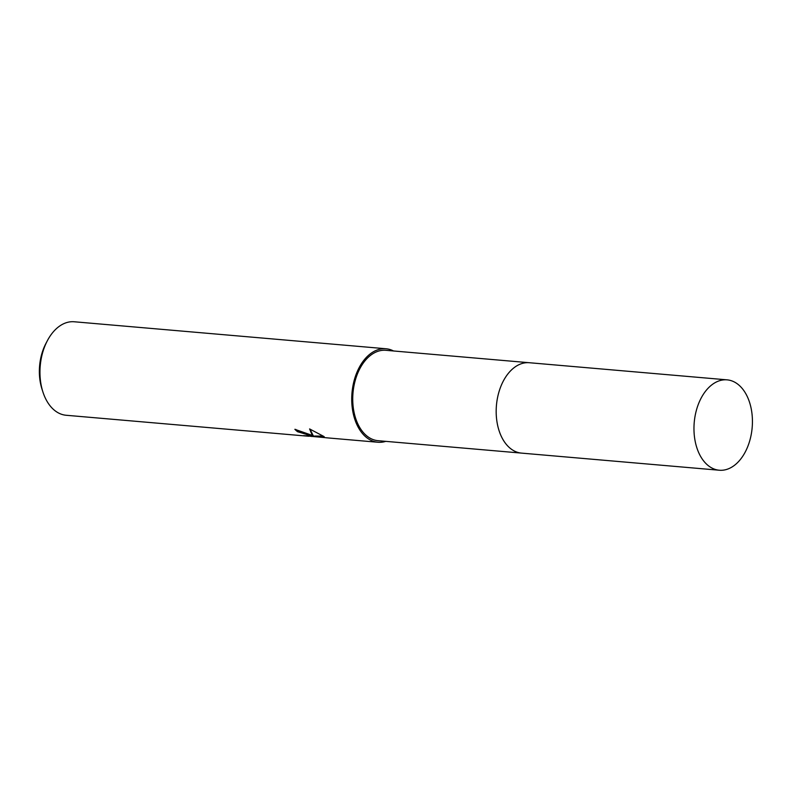 <?xml version="1.0" encoding="UTF-8"?>
<svg xmlns="http://www.w3.org/2000/svg" width="792" height="792" viewBox="0 0 792 792"><rect width="100%" height="100%" fill="white"/><g stroke="black" fill="none" stroke-linecap="round" stroke-linejoin="round"><path stroke-width="1.19" d="M528.858 362.687L385.892 350.312A45.362 29.096 94.9 0 0 353.767 387.001A45.362 29.096 94.9 0 0 370.557 438.431A45.362 29.096 94.9 0 0 378.061 440.689L521.037 453.064M310.395 434.739L313.483 436.214L312.088 434.887L309.593 428.927L324.166 436.63L314.582 436.649L326.165 437.738L303.574 435.63L309.325 435.937L306.593 434.402L297.574 431.719A46.926 30.096 -85.1 0 1 294.872 429.313L310.395 434.739M393.565 350.985A46.926 30.096 94.9 0 0 386.021 348.757L74.26 321.77A46.926 30.096 94.9 0 0 47.362 340.708A46.926 30.096 94.9 0 0 42.916 391.99A46.926 30.096 94.9 0 0 58.4 412.919A46.926 30.096 94.9 0 0 66.162 415.265L308.751 436.263M386.021 348.757A46.926 30.096 94.9 0 0 352.796 386.704A46.926 30.096 94.9 0 0 370.161 439.906A46.926 30.096 94.9 0 0 377.933 442.253A46.926 30.096 94.9 0 0 385.744 441.362M295.753 429.413A46.292 29.7 94.9 0 0 297.733 431.125L300.782 431.69L309.484 435.333L309.325 435.937M297.733 431.125L297.574 431.719M311.503 435.877L311.355 436.461M309.959 429.086L313.483 436.214M314.582 436.649L314.751 436.046L323.126 436.085M47.362 340.708L45.976 343.342A41.917 26.888 94.9 0 0 42.006 389.159L42.916 391.99M498.455 393.723A45.362 29.096 94.9 0 0 496.416 417.265M514.859 367.132A45.362 29.096 94.9 0 0 496.435 405.415A45.362 29.096 94.9 0 0 508.009 446.282M696.277 410.692A45.362 29.096 94.9 0 0 719.294 470.23A45.362 29.096 94.9 0 0 750.123 439.382A45.362 29.096 94.9 0 0 727.115 379.853A45.362 29.096 94.9 0 0 696.277 410.692M727.115 379.853L529.343 362.726A45.362 29.096 94.9 0 0 498.495 393.575A45.362 29.096 94.9 0 0 521.512 453.113L719.294 470.23M377.933 442.253L326.017 437.758M314.721 436.154L313.523 436.046M313.058 436.006L309.395 435.689"/></g></svg>
